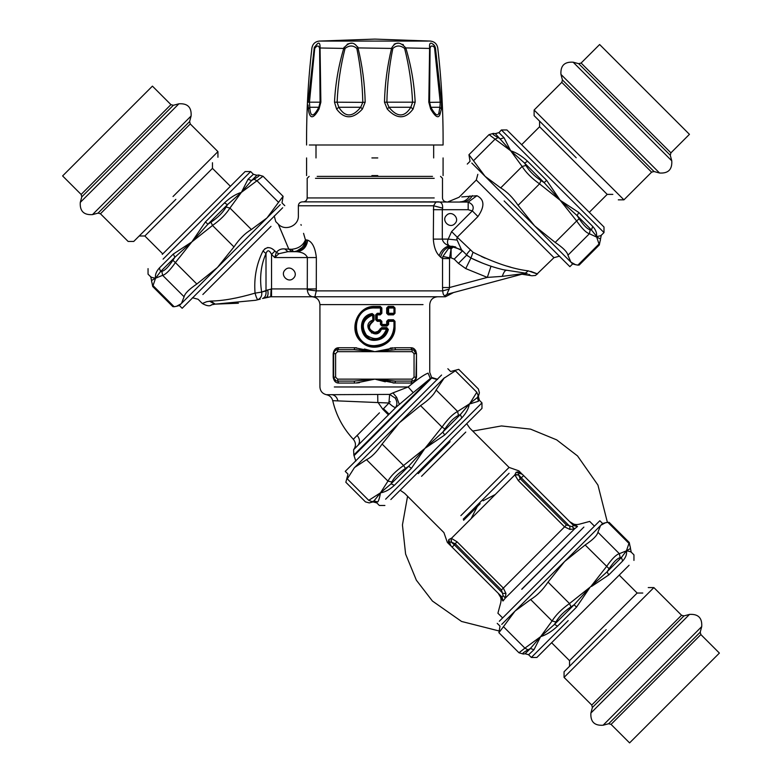 <?xml version="1.0" encoding="UTF-8"?>
<svg xmlns="http://www.w3.org/2000/svg" width="782" height="782" viewBox="0 0 782 782"><rect width="100%" height="100%" fill="white"/><g stroke="black" fill="none" stroke-linecap="round" stroke-linejoin="round"><path stroke-width="1.17" d="M371.89 175.579L377.774 175.579M371.89 157.935L377.774 157.935M429.513 79.324L429.592 102.344L430.843 107.29L439.875 107.261L440.227 102.364L434.509 47.409C432.094 45.258 430.618 45.61 430.071 48.445L429.582 102.325L430.833 107.261C435.261 115.13 437.969 116.919 438.956 112.647L439.875 107.261L441.361 109.069L441.517 102.178L435.457 47.985L434.684 45.913C430.804 41.622 429.103 42.316 429.611 47.985L428.81 102.178L430.667 109.069C435.349 116.977 438.448 118.776 439.953 114.485L441.361 109.069M429.582 46.656L429.572 45.796M433.091 44.163L433.658 44.642M434.215 45.239L434.509 47.409M309.349 144.993L443.081 144.993C443.306 112.549 441.527 80.214 437.754 47.985C436.982 43.958 434.577 41.661 430.52 41.075L374.842 39.1L430.52 41.075M430.853 107.31L430.667 109.069M434.948 48.445L435.457 47.985C438.507 47.985 438.507 47.985 435.457 47.985M429.582 102.364L441.517 102.178M334.5 102.178L362.799 102.364C362.428 84.006 360.443 66.03 356.836 48.445C353.21 45.2 349.29 45.2 345.058 48.445C340.541 66.04 337.892 84.016 337.11 102.364L338.841 107.261C345.126 117.466 352.408 117.466 360.688 107.261L362.799 102.364L365.184 102.178C364.744 83.723 362.349 65.659 358 47.985C354.158 41.505 349.446 41.505 343.875 47.985C338.538 65.678 335.41 83.742 334.5 102.178L336.592 109.069C344.295 119.333 352.897 119.333 362.398 109.069L365.184 102.178M413.082 109.069L410.824 107.261L388.977 107.261C397.256 117.466 404.538 117.466 410.824 107.261L412.564 102.364C411.772 84.006 409.123 66.03 404.617 48.445C400.384 45.2 396.454 45.2 392.838 48.445C389.231 66.04 387.237 84.016 386.875 102.364L388.977 107.261L387.276 109.069C396.777 119.333 405.379 119.333 413.082 109.069L415.164 102.178C414.255 83.723 411.137 65.659 405.799 47.985C400.218 41.505 395.516 41.505 391.674 47.985C387.325 65.678 384.93 83.742 384.48 102.178L387.276 109.069M394.099 44.212L395.946 43.479M396.181 43.43L398.097 43.254M402.73 44.349L403.326 44.691M405.78 47.917L430.071 48.445M343.924 47.79L344.1 47.272M347.14 44.242L349.368 43.499M349.72 43.43L351.744 43.254M357.706 46.822L357.873 47.35M357.99 47.907L392.838 48.445M320.151 77.809L320.151 79.481M318.557 107.76L318.841 107.261L318.557 107.76L318.841 107.261L309.789 107.261C310.405 117.476 313.416 117.476 318.841 107.261L320.082 102.364L319.603 48.445C318.704 45.2 317.081 45.2 314.726 48.445L309.447 102.364L309.78 107.232M319.603 48.445L320.063 47.985C320.209 41.505 318.264 41.505 314.217 47.985L314.472 46.988M404.617 48.445L405.799 47.985M356.836 48.445L358 47.985M345.058 48.445L320.063 47.985L320.864 102.178L319.007 109.069C313.259 119.333 309.701 119.333 308.313 109.069L308.069 105.023M314.726 48.445L314.217 47.985L308.157 102.178L320.864 102.178L320.082 102.364L320.151 79.784M362.398 109.069L360.688 107.261L338.841 107.261L336.592 109.069M415.164 102.178L384.48 102.178M309.789 107.261L308.313 109.069M318.841 107.261L319.007 109.069M456.942 239.419L457.255 237.229L477.958 216.526L472.318 210.886C474.303 207.103 472.915 204.19 468.174 202.127L476.932 195.725C484.537 199.488 484.879 206.428 477.958 216.526C484.869 206.438 484.527 199.508 476.932 195.725L461.781 196.927M457.245 237.239L473.042 252.283C494.234 262.801 512.64 268.988 528.28 270.855C539.766 274.883 540.587 275.049 530.743 271.364M510.529 267.121L506.472 265.988M485.192 258.197L481.419 256.476M470.197 250.162C467.734 252.713 466.59 254.345 466.766 255.049L470.93 258.031L473.032 252.273M373.034 321.646C367.755 326.143 368.332 329.701 374.783 332.311L377.872 331.451L381.636 327.599L386.777 327.599L388.341 329.476C386.435 336.299 381.919 339.926 374.783 340.346C358.85 341.167 356.397 315.742 372.193 313.553L374.089 315.087L374.089 320.161L373.034 321.646L372.564 315.087C362.76 319.398 360.737 326.104 366.484 335.214C375.516 341.187 382.173 339.173 386.455 329.173L381.45 329.173C376.406 342.017 359.886 325.253 372.564 320.161L373.317 320.161L372.799 320.903C366.836 326.045 367.501 330.112 374.774 333.093C377.677 332.995 379.681 331.597 380.805 328.909L381.45 329.173L381.548 328.391L380.805 328.909L378.478 331.969L374.93 333.093M380.14 328.645L386.611 328.391L387.383 329.33C385.624 335.752 381.421 339.163 374.793 339.564C359.984 340.326 357.706 316.378 372.379 314.325L373.317 315.087L372.379 314.325L370.834 314.735L366.377 317.336L363.122 321.91M362.232 325.312L362.594 330.17M364.207 333.777L369.084 338.166M371.968 339.222L376.504 339.466M388.341 329.476L386.455 329.173L386.621 328.391L381.538 328.391L381.636 327.599M434.206 178.325L315.469 178.325L434.206 178.325M432.485 176.37L317.189 176.37L432.485 176.37M386.777 327.599L387.383 329.33L383.708 336.016L374.793 339.564L374.783 340.346M446.512 215.343C451.644 209.752 460.422 218.53 454.831 223.672C449.699 229.263 440.921 220.485 446.512 215.343C440.921 220.485 449.699 229.263 454.831 223.672C460.422 218.53 451.644 209.752 446.512 215.343M372.193 313.553L372.379 314.325M481.624 262.801L470.93 258.031C482.905 263.808 494.674 267.923 506.247 270.377L503.882 269.849M528.28 270.855L525.367 273.133L527.342 273.778M529.864 274.873L528.749 274.345M503.442 269.741L525.367 273.133L523.246 273.866L526.775 273.544L523.246 273.866L447.617 294.13C446.766 294.55 447.294 292.869 449.2 289.076L449.484 287.541L449.2 289.076L442.729 290.884L442.534 287.541L442.534 258.549L442.895 256.457L448.731 248.177L453.755 246.633L462.524 250.807L454.205 259.125L458.447 263.368L465.74 268.588L487.333 277.405L490.998 266.222M465.74 268.588L470.93 258.031L483.061 263.368M467.568 202.059L302.282 201.864L437.089 201.864C441.028 201.482 442.876 203.574 442.641 208.139L442.309 209.703L442.641 208.139L433.599 205.783L433.316 239.116C433.834 246.721 435.809 252.263 439.22 255.763L440.647 257.18C442.348 250.973 446.131 247.317 451.976 246.203L455.691 246.965M456.835 238.324L456.844 238.872M472.416 195.598C470.011 199.635 466.864 201.727 462.993 201.864M458.447 263.368L466.766 255.049L461.458 249.741L457.128 240.074L448.203 239.116L451.615 231.589L472.318 210.886L468.174 209.703L468.174 202.127M442.534 287.541L449.484 287.541L449.552 257.825L451.097 257.825L451.097 248.852L453.755 246.633M442.895 256.457L449.552 257.825L451.097 248.852L448.731 248.177M447.617 294.13L445.085 295.528C443.756 295.811 442.974 294.257 442.729 290.884L316.29 290.884L307.277 289.711C307.854 294.814 310.386 297.17 314.872 296.769L445.427 296.769L314.872 296.769L316.29 290.884L316.358 257.552L274.697 257.552L278.871 253.71L287.962 251.667L284.775 248.959L291.618 249.292C298.47 248.598 303.074 245.47 305.439 239.898L303.553 233.349M316.358 257.552C315.214 247.757 312.341 241.97 307.717 240.172L306.329 239.898C305.703 247.044 302.184 250.973 295.782 251.667L287.962 251.667L292.194 251.667L288.812 249.165L278.578 224.835L285.283 240.651M353.317 439.279C343.024 428.243 336.162 415.379 332.731 400.677L388.947 403.013L389.622 394.402L395.233 398.116C397.324 401.645 397.442 404.773 395.575 407.52L395.575 407.52C394.128 407.412 391.919 405.907 388.947 403.013L383.463 408.722L389.133 414.157L353.611 449.699C356.142 446.151 356.045 442.68 353.317 439.279L357.149 435.418C359.906 438.79 360.209 442.074 358.068 445.251M389.592 413.698L396.103 407.187L413.219 392.642L408.165 386.973C417.578 379.143 424.215 374.529 428.096 373.131C430.286 372.095 430.286 372.095 428.096 373.131L430.325 378.517L353.835 454.997L430.325 378.517L431.684 378.029L437.353 379.563L431.684 378.029L354.275 455.437L431.684 378.029M377.237 320.542L376.455 319.779L377.207 319.76L377.207 314.853L380.296 314.853L381.851 313.289L381.851 307.991L380.296 306.427L374.891 306.427C356.748 305.439 347.638 331.353 361.841 342.33C373.884 353.826 395.927 343.493 394.998 326.817L394.998 321.324L393.454 319.76L388.224 319.76L386.679 321.324L386.679 324.462L381.851 324.462L381.851 321.324L380.296 319.76L377.207 319.76L377.237 320.542L380.375 320.542L377.237 320.542L376.455 319.76L377.276 321.324L380.453 321.324L380.453 324.462L382.046 326.035L387.012 326.035L388.605 324.462L388.605 321.324L393.972 321.324L393.972 326.817C392.808 338.332 386.416 344.608 374.783 345.644C350.316 346.758 350.316 306.876 374.783 307.991L380.453 307.991L380.453 313.289L377.276 313.289L375.683 314.853L375.683 319.76L377.276 321.324M381.948 325.253L381.166 324.471L381.166 321.324L380.375 320.542L381.166 321.324L381.166 324.462L381.948 325.253L386.846 325.253L381.948 325.253L381.166 324.462L382.046 326.035M388.605 324.462L386.846 325.253L387.637 324.462L386.679 324.462L387.012 326.035M377.237 314.071L376.455 314.833L376.455 319.76L376.455 314.833L377.207 314.853L377.237 314.071L376.455 314.853L377.237 314.071L380.375 314.071L381.166 313.289L380.375 314.071L377.237 314.071L377.276 313.289M449.484 287.541L487.333 277.405L502.259 276.359C503.716 272.312 505.045 270.318 506.247 270.377C505.045 270.318 503.716 272.312 502.259 276.359L523.559 273.622M522.503 273.749L521.262 273.935M521.897 274.228L531.965 275.763L535.572 275.44L553.949 257.669L476.297 180.016L459.054 197.26L447.959 201.864M296.603 251.208L302.263 247.415L303.827 245.147L305.439 239.898C304.296 246.897 300.347 250.817 293.582 251.667L291.618 249.292M438.311 201.942L437.089 201.864C436.288 201.629 435.124 202.929 433.599 205.783L298.362 205.783L433.599 205.783M452.631 246.369L451.986 246.213M461.458 249.741L449.122 245.773C447.314 244.101 447.001 241.882 448.203 239.116L442.309 239.116C442.915 242.156 445.183 244.375 449.122 245.773C444.196 247.464 440.892 250.797 439.22 255.763M449.484 258.549L442.534 258.549L440.647 257.18M278.871 253.71L276.329 252.4C278.588 249.693 281.403 248.549 284.775 248.959M274.697 257.552L276.329 252.4L274.941 251.012L271.55 254.404L274.697 257.552M285.176 269.858C290.308 264.267 299.086 273.045 293.494 278.187C288.363 283.778 279.585 275 285.176 269.858C279.585 275 288.363 283.778 293.494 278.187C299.086 273.045 290.308 264.267 285.176 269.858M192.421 297.737L198.1 299.262L202.343 303.504L206.585 301.735L210.759 301.06C222.938 300.884 237.699 298.245 255.049 293.133L261.638 292.087C259.419 277.903 260.875 265.049 266.007 253.534C267.444 249.634 269.291 249.927 271.55 254.404L271.55 288.929L267.708 290.024M262.996 251.002L266.007 253.534L266.007 290.943L261.638 292.087C262.244 295.488 261.022 298.03 257.972 299.711L255.518 300.288L257.972 299.711C257.19 299.496 256.213 297.307 255.049 293.133C253.827 277.942 256.476 263.896 262.996 251.002C266.427 246.535 270.406 246.545 274.941 251.012M210.759 301.06L215.245 304.13C210.241 305.107 210.045 305.107 214.669 304.13L213.134 304.335M212.303 304.589L211.492 304.931C209.713 306.427 206.663 305.958 202.343 303.504M274.179 250.289L271.862 248.568M267.913 247.474L264.687 248.92M274.228 215.93L275.753 221.609L278.275 224.131L279.311 226.545M287.854 251.667L292.194 251.667M383.463 408.722L386.23 405.868M337.58 351.675L337.58 349.71L338.86 347.755L337.58 349.71L354.08 349.71L374.832 351.675L337.58 351.675L335.615 353.64L333.66 353.64C334.158 350.962 335.468 349.652 337.58 349.71C335.214 349.965 333.904 351.274 333.66 353.64L333.66 377.168C333.904 379.534 335.214 380.844 337.58 381.088L354.08 381.088L354.793 383.053L338.86 383.053L337.492 381.088M413.698 350.062L416.014 353.64C415.77 351.274 414.46 349.965 412.094 349.71L395.584 349.71L394.871 347.755L410.804 347.755C413.864 347.667 415.75 349.622 416.493 353.64L416.493 377.168C415.75 381.176 413.864 383.141 410.804 383.053L412.094 381.088C414.46 380.844 415.77 379.534 416.014 377.168L416.493 353.64M379.446 412.837L357.149 435.418M332.731 400.677C331.832 397.422 329.73 395.428 326.426 394.705L389.622 394.402L392.955 392.877L396.65 397.305L395.233 398.116M396.65 397.305L399.319 404.421M393.717 314.071L388.419 314.071L387.637 313.289L388.605 313.289L388.605 307.991L393.972 307.991L393.972 313.289L388.605 313.289L388.419 314.071L393.717 314.071L394.499 313.289L393.717 314.071L394.499 313.289L394.499 307.991L393.717 307.209L394.499 307.991L393.717 307.209L388.419 307.209L393.717 307.209L393.454 306.427L388.224 306.427L388.605 307.991L387.637 307.991L388.419 307.209L387.637 307.991L387.637 313.289L387.637 307.991L386.679 307.991L386.679 313.289L388.419 314.071L388.224 314.853L393.454 314.853L393.717 314.071M386.679 321.324L387.637 321.324L387.637 324.462L387.637 321.324L388.605 321.324L388.419 320.542L393.717 320.542L394.499 321.324L393.717 320.542L388.419 320.542L387.637 321.324L388.224 319.76M374.783 345.644L374.783 346.426L381.059 345.429L387.452 341.871L390.58 338.577L392.994 334.364L394.499 326.817C393.307 338.811 386.728 345.351 374.783 346.426C349.632 347.589 349.632 306.045 374.783 307.209L380.375 307.209L381.166 307.991L380.453 307.991L380.375 307.209L374.891 307.209L374.891 307.991M380.296 314.853L380.453 313.289L381.166 313.289L381.166 307.991L380.375 307.209L381.166 307.981M446.923 294.267L447.49 294.169M316.358 288.929L307.355 288.929L307.277 289.711L307.355 257.542C306.045 254.287 302.722 252.351 297.395 251.755L295.782 251.667M307.258 256.867L307.355 257.415M300.972 224.551L301.197 225.314M314.872 296.769L270.709 296.769L271.129 288.929L270.709 296.769L266.124 297.453C267.962 296.554 268.48 294.052 267.688 289.956L261.638 292.087M267.972 291.539L268.05 292.429M268.07 293.318L268.021 294.14M267.894 294.912L267.708 295.606M267.464 296.192L267.161 296.691M270.709 296.769L262.576 298.489C265.225 297.453 266.369 294.941 266.007 290.943L267.923 289.819M260.269 299.125L258.08 299.682M238.402 303.221L215.245 304.13L255.518 300.288M266.124 297.453L263.211 298.313M359.104 433.453L359.642 432.905M359.652 432.896L360.668 431.869M377.706 394.558L377.823 402.144L382.867 409.328L388.419 414.88L389.133 414.157M379.211 337.951L381.098 337.951M386.601 380.56L374.813 379.133L412.094 379.133L414.049 377.168L416.014 377.168C415.506 379.847 414.196 381.147 412.094 381.088L395.584 381.088L374.832 379.133L354.08 381.088M335.967 380.746L333.181 377.168L333.181 353.64C333.914 349.622 335.81 347.667 338.86 347.755L354.793 347.755L374.832 351.675L395.584 349.71M414.049 377.168L414.049 353.64L412.094 351.675L412.094 349.71L410.804 347.755L412.173 349.72M392.955 392.877L408.165 386.973L334.325 386.973C315.527 386.973 315.527 386.973 334.325 386.973L408.165 386.973M413.219 392.642L430.325 378.517M393.454 319.76L394.499 321.324L394.499 326.817L393.972 326.817M445.085 295.528C451.361 294.609 451.361 294.609 445.085 295.528M354.813 349.72L357.266 349.798M358.606 349.877L362.066 350.15M363.073 350.248L374.832 351.675L382.476 350.707M387.637 350.15L388.722 350.053M391.186 349.867L392.632 349.789M394.861 381.088L392.32 381M391.068 380.932L387.608 380.658M394.851 392.173L393.121 392.808M362.613 327.56L361.724 327.228M395.584 381.088L394.871 383.053L374.832 379.133L355.83 383.033M335.615 353.64L335.615 377.168L337.58 379.133L338.381 383.033M354.08 349.71L354.793 347.755L356.631 347.814M412.094 351.675L374.832 351.675L394.871 347.755M412.094 379.133L412.094 381.088L410.804 383.053L393.043 382.985M393.454 314.853L394.998 313.289L394.499 313.289L394.499 307.991L394.998 307.991L393.454 306.427M380.296 319.76L380.453 321.324L381.851 321.324M380.296 306.427L380.375 307.209M359.495 382.681L356.934 382.965M335.644 348.792L338.86 347.755M364.402 349.016L373.972 351.441M390.179 348.117L392.74 347.843M385.321 381.802L376.083 379.466M700.868 634.573L719.391 653.087L629.578 742.9L611.065 724.386L700.868 634.573L700.222 632.169L608.66 723.741L603.098 725.227C594.398 725.794 590.332 721.727 590.899 713.028L592.385 707.475L683.957 615.903L681.552 615.258L591.739 705.061L564.066 677.388L653.879 587.585L608.973 632.482M606.158 629.666L564.066 671.758L606.158 629.666M81.133 194.454L62.609 175.93L152.422 86.128L170.935 104.641L81.133 194.454L81.778 196.859L173.34 105.287L178.902 103.801C187.602 103.234 191.668 107.3 191.101 116L189.615 121.552L98.043 213.124L100.448 213.769L190.261 123.957L217.934 151.63L173.027 196.536M175.842 199.351L133.751 241.442L175.842 199.351M284.775 205.676L281.999 202.9L283.104 196.331L278.548 202.333L257.102 180.886L254.003 179.166L251.648 180.505L241.394 192.352L248.002 179.342L253.388 174.288L250.66 171.561L245.118 171.561L162.265 254.414M283.104 196.331L263.016 176.243L241.394 192.352L227.474 204.669L226.115 207.064L229.928 208.051C226.086 214.17 220.28 219.967 212.518 225.47L210.993 222.186L207.924 224.219L191.844 241.912L174.914 257.239L172.89 260.289L175.393 262.586C170.026 270.23 165.774 274.482 162.646 275.332L161.815 271.364L160.593 271.55L155.559 278.187L151.747 280.396M251.374 229.507C245.128 233.202 239.321 239.009 233.965 246.917L212.518 225.47L191.844 241.912L205.431 221.912L224.463 202.88C230.064 197.66 235.714 194.151 241.394 192.352L229.928 208.051L251.374 229.507L266.975 217.934L280.249 204.649M196.849 284.032C189.058 289.262 184.816 293.514 184.102 296.779L162.646 275.332L155.559 278.187C154.953 274.912 156.214 271.51 159.342 268.001L173.281 254.062L191.844 241.912L175.393 262.586L196.849 284.032L217.416 267.483L266.975 217.934L278.548 202.333M151.6 281.569L152.705 285.274L174.161 306.73L172.822 306.622L152.734 286.535L150.779 276.896L148.052 274.169L148.052 268.627M150.731 276.613C150.574 277.151 152.187 277.678 155.559 278.187L152.734 286.535M174.161 306.73L176.536 306.28L181.141 303.758L179.391 305.508L182.167 308.284L282.693 207.748M184.102 296.779L181.463 303.436L217.416 267.483L233.965 246.917M258.705 174.992L256.692 175.276L258.715 174.992L263.016 176.243M248.002 179.342L251.648 180.505L256.887 175.266L253.104 174.239M159.342 268.001L160.593 271.55L174.914 257.239L173.281 254.062M205.431 221.912L207.924 224.219L227.474 204.669L224.463 202.88M493.989 133.517C491.565 133.37 492.914 134.719 498.046 137.573L500.402 138.903L504.048 137.749L510.656 150.75L495.358 133.683L493.344 133.39L495.162 133.663L498.945 132.647L501.389 129.968L603.997 232.577L601.27 235.294L599.315 244.932L579.227 265.02L577.888 265.127L599.344 243.681L600.449 239.976M599.315 244.932L596.343 236.056L591.456 229.957L590.234 229.761L589.403 233.73C586.275 232.88 582.023 228.637 576.657 220.983L579.159 218.696L577.136 215.637L560.205 200.309L544.125 182.626L541.056 180.593L539.531 183.868C531.76 178.374 525.963 172.568 522.122 166.458L525.934 165.461L524.575 163.067L510.656 150.75C516.335 152.558 521.985 156.068 527.586 161.278L546.618 180.319L560.205 200.309L578.768 212.46L592.707 226.399C595.62 229.634 596.91 232.792 596.558 235.861L596.49 236.584C599.862 236.076 601.475 235.558 601.319 235.011M600.302 238.803L589.403 233.73L567.947 255.186C567.233 251.921 562.991 247.669 555.2 242.44L576.657 220.983L560.205 200.309L539.531 183.868L518.085 205.324C512.728 197.406 506.922 191.61 500.676 187.905L522.122 166.458L510.656 150.75L489.033 134.641L468.946 154.738L470.05 161.307L467.274 164.073M498.046 137.573L494.947 139.284L473.501 160.74L468.946 154.738M504.136 200.935L569.883 266.682L572.659 263.915L570.909 262.166L575.513 264.678L577.888 265.127M471.8 163.057L570.909 262.166L567.947 255.186M518.085 205.324L534.634 225.89L555.2 242.44M473.501 160.74L485.075 176.331L500.676 187.905M527.586 161.278L524.575 163.067L544.125 182.626L546.618 180.319M578.768 212.46L577.136 215.637L591.456 229.957L592.707 226.399M501.389 129.968L506.932 129.968L603.997 227.024L603.997 232.577M497.225 623.352L500.001 626.118L498.896 632.687L518.984 652.784L524.898 648.141L527.997 649.852L530.352 648.522L540.606 636.675L552.072 620.967L530.626 599.52C536.872 595.816 542.679 590.019 548.035 582.111L569.482 603.557L590.156 587.116L576.569 607.106L574.076 604.799L554.526 624.359L557.537 626.147C551.936 631.357 546.286 634.867 540.606 636.675L554.526 624.359L555.885 621.964L552.072 620.967C555.914 614.857 561.72 609.051 569.482 603.557L571.007 606.832L574.076 604.799L590.156 587.116L607.086 571.789L609.11 568.729L585.151 544.986C592.942 539.756 597.184 535.514 597.898 532.239L619.354 553.695L620.185 557.664L621.407 557.468L626.441 550.841L630.253 548.622M591.26 586.001L606.607 566.442C611.974 558.788 616.226 554.546 619.354 553.695L626.441 550.841C627.047 554.115 625.786 557.507 622.658 561.026L608.719 574.966L591.573 586.422M630.4 547.449L629.295 543.744L607.839 522.298L609.178 522.405L629.266 542.493L631.221 552.131L633.948 554.849L633.948 560.401M631.269 552.415C631.426 551.867 629.813 551.349 626.441 550.841L629.266 542.493M498.896 632.687L503.452 626.685L524.898 648.141L540.606 636.675L533.998 649.676L528.612 654.739L531.34 657.457L536.882 657.457L629.07 565.269L571.75 622.589M607.839 522.298L605.463 522.747L600.859 525.26L602.609 523.51L599.833 520.744L499.307 621.27M600.537 525.592L501.751 624.378M530.626 599.52L515.025 611.094L503.452 626.685M585.151 544.986L564.584 561.535L548.035 582.111M600.556 525.582L597.898 532.239M523.295 654.035L525.308 653.742L523.285 654.035L518.984 652.784M622.658 561.026L621.407 557.468L607.086 571.789L608.719 574.966M533.998 649.676L530.352 648.522L525.113 653.762L528.896 654.778M581.114 63.039L599.628 44.525L689.441 134.338L670.917 152.852L581.114 63.039L578.709 63.684L670.272 155.256L671.767 160.818C672.324 169.508 668.258 173.575 659.568 173.018L654.006 171.522L562.434 79.95L561.789 82.364L651.602 172.167L623.928 199.84L534.116 110.037L579.022 154.944M576.207 157.759L534.116 115.668L576.207 157.759M373.992 500.92C372.682 502.22 372.682 502.22 373.992 500.92L377.755 501.946C378.781 500.539 379.69 497.499 380.463 492.836L368.742 500.333C364.402 502.396 364.402 502.396 368.742 500.333L372.173 501.702L373.992 500.92L380.463 492.836L387.96 481.116L366.504 459.669C371.391 457.333 376.592 452.133 382.115 444.049L403.571 465.505L424.9 448.409L411.459 468.252L408.605 466.297L391.078 483.833L394.392 485.319C389.68 489.649 385.037 492.152 380.463 492.836L391.078 483.833L391.899 481.976L387.96 481.116C390.423 476.375 395.624 471.175 403.571 465.505L405.457 468.418L408.605 466.297L424.9 448.409L441.996 427.08L420.54 405.623C428.624 400.101 433.824 394.9 436.151 390.013L457.607 411.469L469.327 403.981C468.643 408.546 466.131 413.189 461.81 417.901L460.315 414.587L442.788 432.123L444.733 434.968L424.9 448.409L442.788 432.123L444.909 428.966L441.996 427.08C447.656 419.132 452.866 413.932 457.607 411.469L458.467 415.408L460.315 414.587L469.327 403.981L470.226 403.805L469.327 403.981L469.894 403.395L477.411 397.5L478.193 395.682L476.815 392.251C478.877 387.911 478.877 387.911 476.815 392.251L455.368 370.805C459.845 368.879 459.845 368.879 455.368 370.805L443.746 378.4L354.295 467.851L347.286 478.877C345.37 483.354 345.37 483.354 347.286 478.877L368.723 500.333M441.566 375.037L345.243 471.36L348.019 474.136L345.84 482.259L365.468 501.888L369.26 502.904L373.004 501.897L376.797 502.914L379.348 505.475L384.9 505.475M444.342 377.804L436.151 390.013M420.54 405.623L399.319 422.827L382.115 444.049M366.504 459.669L354.891 467.265M470.226 403.805L478.447 401.264C479.718 399.993 479.718 399.993 478.447 401.264L477.411 397.5C478.711 396.191 478.711 396.191 477.411 397.5M447.851 368.752L450.627 371.528L458.741 369.348L478.379 388.986L479.395 392.769L478.389 396.513L479.405 400.306L481.966 402.867L481.966 408.409L390.844 499.532M607.399 522.356L597.937 485.065L577.536 455.935L556.676 439.865L530.528 429.123L501.418 425.946L472.739 431.078M407.569 496.257L402.437 524.937L405.604 554.047L416.356 580.195L432.426 601.045L461.546 621.455L498.848 630.908M418.194 473.618L450.109 441.713M521.799 589.325C490.412 620.712 490.412 620.712 521.799 589.325L565.816 545.318M521.359 477.9L518.544 474.713L520.206 478.711L566.461 524.966L572.004 526.628L573.617 525.582L523.647 475.612L518.31 480.598L564.565 526.853L569.941 529.443L569.824 526.374L521.359 477.9M523.647 475.612L522.278 474.244L518.847 473.149L518.544 474.713L518.847 473.149L519.463 473.1M520.685 473.276L517.84 471.927L520.323 473.178M521.77 473.814L520.792 473.315M502.992 601.006L505.299 598.132L505.934 593.45L503.344 588.084L457.089 541.828L451.4 538.368L514.859 474.909L516.071 472.318L517.84 471.927C519.258 470.52 519.258 470.52 517.84 471.927L520.431 473.208M572.766 526.452L572.268 526.579M503.002 601.006L502.073 597.125L503.119 595.513L502.073 597.125L452.094 547.156L454.391 544.868L451.204 542.063L449.64 542.356L450.735 545.797L448.809 539.58L448.418 541.349L449.767 544.204M457.089 541.828L455.192 543.715L451.204 542.063L451.116 538.368L448.809 539.58M569.941 529.443L574.623 528.818L505.299 598.132L503.119 595.513L501.458 589.97L455.192 543.715L454.391 544.868L502.865 593.342L505.934 593.45M452.094 547.156L449.787 544.272M448.497 541.75L450.735 545.797L447.353 542.415L443.912 532.591L404.587 493.276L400.149 490.216M495.045 494.625L483.081 500.803M477.294 506.589L471.067 518.71M502.64 617.936L497.909 613.215L500.724 602.717C501.555 599.11 500.715 595.952 498.183 593.245L502.728 600.703L501.79 596.842M572.004 526.628L574.623 528.818L577.497 526.511L573.617 525.582L577.497 526.511M594.428 526.149L589.706 521.418L579.198 524.233C575.591 525.074 572.434 524.223 569.736 521.692L577.194 526.237C579.863 523.569 579.863 523.569 577.194 526.237L573.333 525.299M451.116 538.368L451.488 542.043M518.525 475.006L514.859 474.909L518.31 480.598M514.859 474.625L518.544 474.713M516.071 472.318L518.847 473.149M374.832 379.133L337.58 379.133M438.956 112.647L439.953 114.485M374.832 39.1L319.154 41.075L428.262 41.075M314.217 47.985C311.158 47.985 311.158 47.985 314.217 47.985M374.089 315.087L373.317 315.087L372.799 320.903C366.836 326.045 367.501 330.102 374.774 333.093L374.783 332.311M309.144 176.37L307.179 178.325L307.179 197.934L434.206 197.934M374.089 320.161L373.317 320.161L373.317 315.087L372.506 314.305M469.914 195.911C467.382 199.752 464.137 201.736 460.178 201.864M451.097 257.825L454.205 259.125M457.255 237.229L451.615 231.589M271.002 226.369L202.851 294.511L271.002 226.369M376.455 319.76L375.683 319.76M381.166 324.462L380.453 324.462M376.455 314.853L375.683 314.853M468.174 209.703L442.309 209.703L442.309 239.116L433.316 239.116M209.498 301.158L214.669 304.13M382.33 337.169L383.727 337.169M335.615 377.168L333.66 377.168M414.049 353.64L416.014 353.64M390.374 401.831L388.889 401.831M374.783 346.426C349.632 347.57 349.632 306.065 374.783 307.209L374.783 307.991M381.851 307.991L381.166 307.991L381.166 313.289L381.851 313.289M307.717 240.172C306.73 246.789 303.289 250.651 297.395 251.755M306.329 239.898L305.439 239.898M433.316 209.703L442.309 209.703M337.863 400.765C337.091 397.471 335.253 395.448 332.321 394.695M394.998 321.324L394.499 321.324L394.499 326.817L394.998 326.817M307.355 288.929L271.55 288.929L271.55 296.769M338.86 383.053C335.81 383.141 333.914 381.176 333.181 377.168M394.998 313.289L394.998 307.991M388.224 306.427L386.679 307.991M386.679 313.289L388.224 314.853M374.891 306.427L374.891 307.209M410.804 347.755L413.453 348.43L415.203 349.916M415.613 350.502L415.946 351.128M412.075 382.906L410.912 383.053M371.548 333.015L371.548 332.135M381.391 338.733L379.417 338.733M326.426 394.705C322.399 393.688 320.229 391.117 319.926 386.973L319.926 304.609L423.023 304.609M619.227 575.112L637.154 593.039L569.531 660.663L569.531 666.293M700.222 632.169L701.718 626.607C702.285 617.917 698.209 613.85 689.519 614.408L590.899 713.028M701.718 626.607L603.098 725.227M162.773 253.906L144.846 235.988L212.469 168.365L212.469 162.724M81.778 196.859L80.282 202.411C79.715 211.111 83.791 215.177 92.481 214.61L191.101 116M80.282 202.411L178.902 103.801M161.815 271.364C164.709 270.738 168.404 267.053 172.89 260.289M210.993 222.186C217.875 217.582 222.919 212.538 226.115 207.064M254.003 179.166C259.135 176.321 260.484 174.972 258.06 175.119M163.076 259.145L250.66 171.561M525.934 165.461C529.131 170.935 534.174 175.979 541.056 180.593M579.159 218.696C583.646 225.451 587.331 229.136 590.234 229.761M498.945 132.647L504.048 137.749M571.007 606.832C564.125 611.446 559.081 616.49 555.885 621.964M527.997 649.852C522.865 652.706 521.516 654.055 523.94 653.908M620.185 557.664C617.291 558.289 613.596 561.975 609.11 568.729M576.569 607.106L557.537 626.147M568.201 620.595L531.34 657.457M521.653 144.69L539.58 126.762L607.203 194.386L612.834 194.386M578.709 63.684L573.147 62.198C564.448 61.631 560.381 65.698 560.948 74.398L659.568 173.018M573.147 62.198L671.767 160.818M458.467 415.408C454.176 417.432 449.65 421.948 444.909 428.966M405.457 468.418C398.439 473.159 393.913 477.685 391.899 481.976M372.173 501.702C368.312 503.295 368.312 503.295 372.173 501.702M478.193 395.682C479.777 391.821 479.777 391.821 478.193 395.682L478.213 395.643M469.894 403.395L476.815 392.251M461.81 417.901L444.733 434.968M411.459 468.252L394.392 485.319M377.745 501.956C376.474 503.227 376.474 503.227 377.745 501.956M481.956 402.867L385.634 499.19M521.789 589.169L583.88 527.078L521.789 589.169M502.728 600.703C500.06 603.372 500.06 603.372 502.728 600.703M566.461 524.966L501.458 589.97M448.418 541.349C447.001 542.767 447.001 542.767 448.418 541.349M463.618 520.265L480.187 503.696M463.227 519.15L509.102 473.286L463.227 519.15M521.692 473.765L518.906 470.872L509.082 467.421L460.872 515.631M421.557 476.306L465.769 432.094L421.557 476.306M306.593 157.935L306.593 175.579M443.081 157.935L443.081 175.579M316.006 157.935L316.006 144.993M433.668 157.935L433.668 144.993M320.151 79.393L320.151 80.536M319.154 41.075C315.097 41.661 312.683 43.958 311.92 47.985C308.137 80.214 306.368 112.549 306.593 144.993M318.831 107.29L320.082 102.344M477.822 174.337L476.297 180.016M559.629 256.144L553.949 257.669M376.611 339.447L372.525 339.349M446.414 201.864C444.039 201.619 442.729 200.309 442.485 197.934L442.485 178.325L440.53 176.37M378.556 332.458L377.774 331.676M466.766 255.049L468.056 256.203M307.179 197.934C306.945 200.309 305.635 201.619 303.26 201.864M353.611 449.699L353.835 454.997L355.8 461.116M380.375 320.542L381.166 321.314M380.375 314.071L381.166 313.299M302.282 201.864C299.907 202.098 298.597 203.408 298.362 205.783L298.362 215.812C298.9 225.89 285.01 231.638 278.275 224.131M262.576 298.489L264.326 297.991M437.588 296.769C432.827 297.238 430.217 299.858 429.738 304.609L429.738 372.359L431.615 377.442L437.617 379.309M445.427 296.769L453.56 292.536M319.926 304.609C319.457 299.858 316.847 297.238 312.086 296.769M564.066 677.388L564.066 671.758M681.552 615.258L653.879 587.585L648.249 587.585M637.154 593.039L642.784 593.039M551.603 642.736L569.531 660.663M592.385 707.475L591.739 705.061M689.519 614.408L683.957 615.903M611.065 724.386L608.66 723.741M217.934 151.63L217.934 157.27M100.448 213.769L128.121 241.442L133.751 241.442M144.846 235.988L139.216 235.988M230.397 186.282L212.469 168.365M189.615 121.552L190.261 123.957M92.481 214.61L98.043 213.124M170.935 104.641L173.34 105.287M179.391 305.508L176.536 306.28M256.692 175.276L253.388 174.288M575.513 264.678L572.659 263.915M493.344 133.39L489.033 134.641M498.662 132.686L495.358 133.683M602.609 523.51L605.463 522.747M525.308 653.742L528.612 654.739M623.928 199.84L618.298 199.84M561.789 82.364L534.116 110.037L534.116 115.668M539.58 126.762L539.58 121.132M589.276 212.313L607.203 194.386M654.006 171.522L651.602 172.167M560.948 74.398L562.434 79.95M670.917 152.852L670.272 155.256M509.082 467.421L469.757 428.106L466.707 423.668"/></g></svg>
